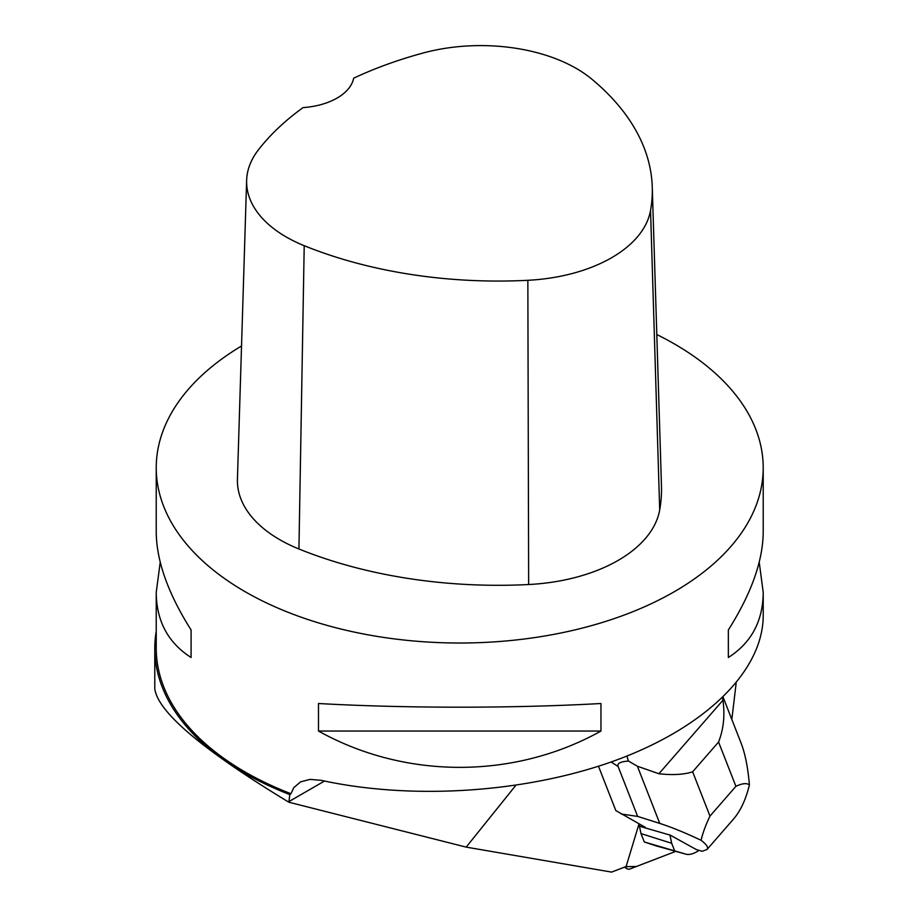 <?xml version="1.0" encoding="UTF-8"?>
<svg xmlns="http://www.w3.org/2000/svg" width="918" height="918" viewBox="0 0 918 918"><rect width="100%" height="100%" fill="white"/><g stroke="black" fill="none" stroke-linecap="round" stroke-linejoin="round"><path stroke-width="1.38" d="M630.287 868.853L675.797 851.353L636.507 866.466L625.766 866.661A11.475 5.221 122.4 0 0 627.063 868.83A11.475 5.221 122.4 0 0 630.287 868.853M656.806 334.542A303.491 175.223 180 0 1 674.328 343.894A303.491 175.223 180 0 1 763.214 467.79A303.491 175.223 180 0 1 459.723 643.013A303.491 175.223 180 0 1 156.232 467.79L156.232 531.992C156.462 560.898 168.086 593.556 191.093 629.966L191.093 657.506C168.086 642.795 156.462 621.096 156.232 592.397L156.232 648.108A303.491 175.223 0 0 0 290.914 793.714L289.79 794.598A304.937 176.049 180 0 1 154.786 648.418L154.786 688.798C157.862 712.058 202.557 749.868 288.883 802.229L466.172 847.119L611.617 872.1L626.156 866.512A7.642 3.477 -57.6 0 1 626.351 865.754L639.02 823.859M289.79 794.598L288.883 802.229M466.172 847.119L515.801 785.372M290.914 793.714L293.84 787.587L300.656 781.815L310.077 779.393L321.197 780.334C413.788 800.576 529.124 792.486 617.94 759.519C706.573 726.413 763.042 670.53 763.214 615.737L763.214 592.397C762.984 621.096 751.36 642.795 728.353 657.506L728.353 629.966C751.36 593.556 762.984 560.898 763.214 531.992L763.214 467.79M154.786 648.418A304.937 176.049 180 0 1 156.232 631.297M668.878 834.657L669.991 834.99A60.129 27.368 122.4 0 0 669.956 835.07L639.444 826.211L645.32 827.347L615.817 810.571L598.49 766.255M731.83 719.448L736.156 683.107M156.232 467.79A303.491 175.223 180 0 1 241.526 345.994M156.232 592.397L160.225 562.195M759.22 562.195L763.214 592.397M318.489 731.049L318.489 703.509C405.251 708.409 514.195 708.409 600.957 703.509L600.957 731.049C514.195 779.451 405.251 779.451 318.489 731.049L600.957 731.049M652.262 187.042L661.465 485.886A346.843 200.25 180 0 1 659.698 509.949A144.516 83.435 180 0 1 528.653 584.525A346.843 200.25 180 0 1 298.935 548.987A144.516 83.435 180 0 1 237.429 479.196L246.632 180.353A135.325 78.122 180 0 1 258.428 149.818A337.652 194.937 180 0 1 303.078 107.601A57.811 33.381 180 0 0 353.659 78.191A337.652 194.937 180 0 1 423.198 52.992A135.325 78.122 180 0 1 591.697 79.051A337.652 194.937 180 0 1 652.262 187.042A337.652 194.937 180 0 1 650.541 210.474A135.325 78.122 180 0 1 527.85 280.3A337.652 194.937 180 0 1 304.214 245.703A135.325 78.122 180 0 1 246.632 180.353M728.353 657.506L728.353 629.966M191.093 629.966L191.093 657.506M621.245 814.025L637.631 816.4L618.101 766.461C616.942 763.443 620.384 761.642 628.44 761.056L626.891 756.076M669.991 834.99L696.303 849.552L702.27 851.284L707.032 849.471C708.627 847.589 706.653 844.526 701.1 840.303C685.344 832.833 671.563 827.198 659.755 823.4L637.631 816.4M723.12 697.198L741.182 743.362C745.209 753.873 747.952 767.712 749.398 784.879C746.644 782.859 742.146 783.352 735.903 786.336L709.97 816.102C705.598 825.305 702.637 833.372 701.1 840.303M749.398 784.879C745.864 799.521 740.505 811.007 733.298 819.326L707.032 849.471M699.068 850.355A34.448 15.675 -57.6 0 1 685.78 854.13L656.542 845.994A43.353 19.737 -57.6 0 1 656.106 845.868L644.275 841.967L640.994 833.59L638.974 823.997M628.44 761.056L637.39 766.22L658.906 773.748L722.925 700.273L722.455 697.841M722.925 700.273C725.059 715.145 723.614 729.064 718.576 742.031L692.642 771.797C683.91 774.643 672.653 775.285 658.906 773.748M685.78 854.13A34.448 15.675 -57.6 0 1 685.436 854.027L644.275 841.967M674.478 850.424L671.689 843.286L640.994 833.59M671.689 843.286L669.956 835.07M288.883 801.609L324.502 781.046M650.541 210.474L659.698 509.949M527.85 280.3L528.653 584.525M304.214 245.703L298.935 548.987M618.101 766.461L611.09 762.009M735.903 786.336L718.576 742.031M692.642 771.797L709.97 816.102M659.755 823.4L637.39 766.22M685.436 854.027L656.106 845.868M624.458 867.166L627.063 868.83"/></g></svg>
